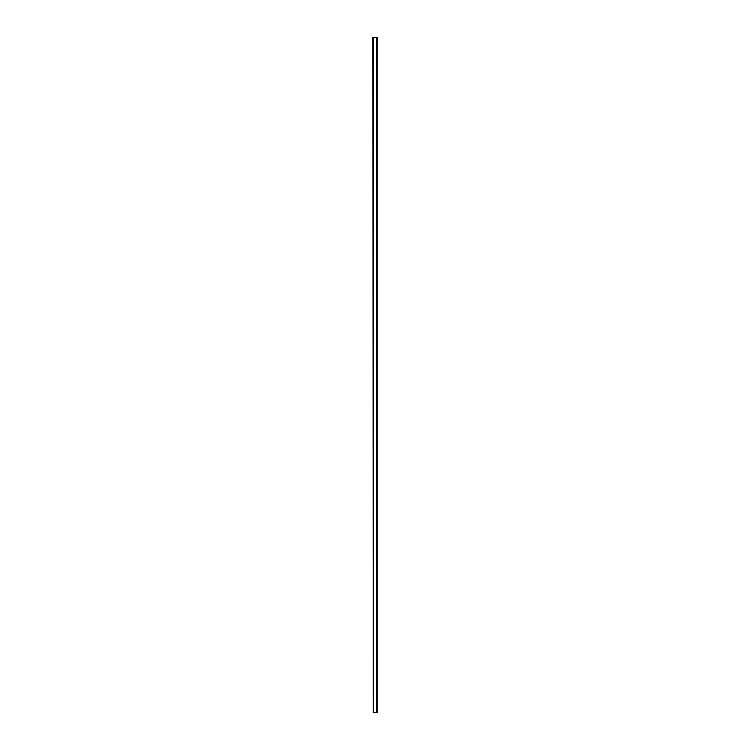 <?xml version="1.0" encoding="UTF-8"?>
<svg xmlns="http://www.w3.org/2000/svg" width="750" height="750" viewBox="0 0 750 750"><rect width="100%" height="100%" fill="white"/><g stroke="black" fill="none" stroke-linecap="round" stroke-linejoin="round"><path stroke-width="1.12" d="M373.228 37.5L376.603 37.5L373.228 37.5L373.228 712.5L376.603 712.5L376.603 37.5L376.603 712.5L373.228 712.5L373.228 37.5M376.603 37.5L377.109 37.5L376.603 37.5L376.603 712.5L377.109 712.5L377.109 37.5L377.109 712.5L376.603 712.5L376.603 37.5M372.891 37.5L373.228 712.5L372.891 37.5"/></g></svg>

